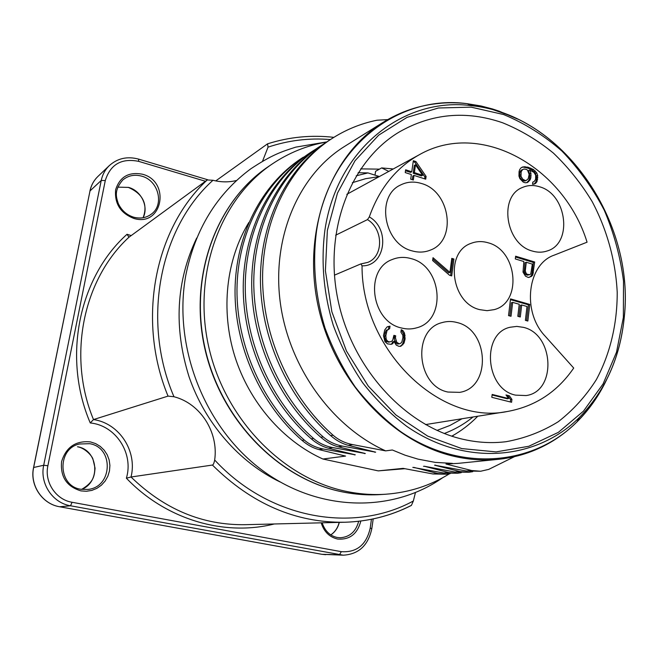 <?xml version="1.0" encoding="UTF-8"?>
<svg xmlns="http://www.w3.org/2000/svg" width="658" height="658" viewBox="0 0 658 658"><rect width="100%" height="100%" fill="white"/><g stroke="black" fill="none" stroke-linecap="round" stroke-linejoin="round"><path stroke-width="0.99" d="M410.888 505.615C390.498 515.946 368.488 521.49 344.858 522.246C368.661 521.49 390.844 515.88 411.39 505.434L413.347 500.993L415.428 492.612M168.037 396.116L173.959 396.733C200.353 403.412 218.727 432.216 214.673 460.016C214.031 463.216 213.282 464.893 212.419 465.05L131.024 477.001C137.555 451.314 119.345 423.226 93.494 419.574L168.037 396.116C136.42 319.648 154.86 228.351 207.237 179.955L128.952 237.225L127.035 234.281L131.205 235.58M333.861 137.349C311.374 134.791 289.273 136.954 267.559 143.822L268.045 147.162L262.534 161.235M236.411 180.522C228.852 182.373 221.039 182.291 212.97 180.276L207.237 179.955M196.676 238.056C176.122 281.188 173.589 327.437 189.06 376.804C205.074 423.333 239.29 462.352 279.995 481.911M267.559 143.822L215.75 180.909M128.952 237.225C83.311 279.173 67.05 355.879 93.494 419.574L90.261 422.954C62.025 357.138 79.108 277.084 127.035 234.281M274.246 523.982C224.534 536.558 166.129 519.828 126.385 478.193L131.024 477.001C164.393 509.382 202.434 525.281 245.146 524.689L344.858 522.246C295.829 522.954 251.677 503.888 212.419 465.05M326.681 142.029C307.113 145.369 288.87 152.746 271.943 164.171C220.159 199.086 192.333 274.016 208.701 346.717C224.913 419.426 283.351 478.876 346.988 491.534C360.041 494.183 372.971 495.079 385.769 494.224C408.963 492.513 430.176 485.711 449.406 473.809M413.808 467.369L437.726 473.53L446.502 474.221L432.923 473.966L403.099 468.364L378.243 470.881L404.859 468.71M248.856 222.47C226.196 259.433 220.446 310.074 234.758 356.184C249.234 402.252 282.94 441.025 322.905 459.021L345.54 456.084L318.941 449.587C312.994 448.04 307.368 444.973 302.063 440.391C260.527 404.259 234.602 346.24 235.029 290.31C235.622 234.363 261.925 184.413 301.257 158.529L302.902 157.459M378.243 470.881L322.905 459.021M555.171 439.404C538.17 450.417 519.368 457.039 498.764 459.284L458.207 463.355L445.976 464.03L471.621 470.511L480.636 471.243L466.349 470.988L434.576 465.181L459.975 471.556L468.907 472.263L472.724 471.671M468.907 472.263L454.867 472.008L424.254 466.226L448.682 472.559L457.532 473.258L461.242 472.683M457.532 473.258L443.722 473.003L412.813 467.386M302.063 440.391L304.259 440.029C309.556 444.611 315.848 447.596 323.144 448.978L355.271 454.818L328.375 448.205C322.371 446.626 316.679 443.508 311.3 438.853C269.196 402.128 242.868 343.172 243.23 286.386C243.764 229.584 270.348 178.943 310.099 152.779L311.777 151.685M311.3 438.853L313.57 438.475C318.933 443.138 325.315 446.165 332.709 447.572L365.297 453.51L338.122 446.782C332.051 445.17 326.286 441.995 320.833 437.266C278.145 399.941 251.389 339.997 251.693 282.34C252.162 224.649 279.025 173.293 319.204 146.849L320.931 145.739M320.833 437.266L323.177 436.879C328.613 441.617 335.087 444.693 342.596 446.124L375.652 452.169L348.172 445.301C342.037 443.665 336.205 440.441 330.678 435.629C287.39 397.671 260.198 336.731 260.436 278.153C260.839 219.55 287.982 167.469 328.605 140.738L330.365 139.603M330.678 435.629L333.096 435.226C338.615 440.038 345.179 443.179 352.795 444.627L385.621 450.87L392.349 449.998L405.057 455.188L417.945 459.12L435.234 462.385L452.424 463.38L445.976 464.03M480.636 471.243L488.705 469.393L514.383 456.71M385.621 450.87C331.311 426.392 288.196 365.922 280.102 301.175C271.993 236.386 299.094 174.962 343.986 146.792L345.154 146.06M333.096 435.226C289.66 397.111 262.361 335.925 262.583 277.125C262.97 218.3 290.178 166.046 330.908 139.241C345.269 129.873 360.633 123.531 376.985 120.225L387.685 119.608M374.953 452.26L373.76 451.717M323.177 436.879C280.341 399.398 253.486 339.224 253.774 281.344C254.227 223.432 281.155 171.911 321.441 145.402L325.652 142.737M364.622 453.601L363.471 453.082M313.57 438.475C271.318 401.61 244.891 342.415 245.245 285.424C245.763 228.408 272.412 177.602 312.262 151.365L316.358 148.782M354.613 454.9L353.502 454.398M304.259 440.029C262.583 403.749 236.567 345.508 236.979 289.38C237.563 233.228 263.932 183.113 303.363 157.155M446.502 474.221L450.105 473.661M424.558 466.292L423.522 466.3M435.637 465.173L434.576 465.181M462.936 439.273C477.609 442.637 492.011 443.443 506.158 441.691C524.936 438.294 542.324 431.623 558.305 421.688C573.2 410.099 585.875 396.1 596.321 379.682C610.229 353.749 617.311 323.67 617.212 292.284C615.625 260.798 607.005 229.642 592.134 201.529C581.17 183.459 568.257 167.305 553.394 153.084C537.619 140.212 520.675 130.103 502.572 122.758C466.415 110.33 432.002 113.398 399.332 131.945C350.953 160.692 323.728 229.552 337.71 298.666C351.512 367.797 404.876 426.162 462.936 439.273M452.046 436.254L454.061 434.872M379.46 169.147L360.658 168.876M573.71 368.044L545.153 336.156C521.654 311.596 527.42 264.097 554.233 255.131L587.068 242.185C563.931 166.885 480.373 119.509 419.039 154.885C395.935 167.897 379.362 188.566 369.311 216.901C390.63 229 385.3 266.548 362.04 265.832C361.587 350.278 440.309 425.718 507.532 411.464C535.291 406.373 557.351 391.897 573.71 368.044M488.146 242.794C517.533 250.18 522.444 302.779 494.084 309.655L487.043 310.675L479.781 309.655C450.952 303.248 444.504 251.907 471.194 243.304C476.631 241.215 482.281 241.042 488.146 242.794M421.498 183.508C450.483 191.272 457.162 240.713 430.25 250.155C424.517 252.45 418.463 252.688 412.105 250.879C383.836 244.118 375.529 196.191 400.492 185.03C407.063 181.723 414.063 181.213 421.498 183.508M532.33 251.043C505.533 244.357 498.345 196.224 522.625 187.398C528.07 185.079 533.794 184.898 539.807 186.847C567.048 194.414 572.978 243.468 547.308 250.937C542.529 252.573 537.537 252.606 532.33 251.043M401.347 327.955C371.013 321.606 364.293 269.188 392.316 259.482C398.312 257.048 404.555 256.752 411.028 258.594C442.168 266.021 446.963 320.207 416.818 327.783C411.818 329.28 406.66 329.345 401.347 327.955M447.934 392.045C416.514 386.082 411.982 329.584 442.044 322.609C446.914 321.17 451.873 321.137 456.915 322.494C489.026 329.518 491.666 387.611 459.712 392.357L447.934 392.045M515.559 395.137C485.209 389.256 481.097 333.03 510.271 327.223L516.81 326.401L523.447 327.355C554.299 334.215 556.841 391.633 526.096 395.557L515.559 395.137M491.806 397.317L511.587 402.268L511.924 399.398L509.333 395.787L505.986 394.948L508.576 398.551L492.159 394.43L491.806 397.317M527.354 182.562L530.167 179.831L530.825 177.759L530.948 173.219L529.674 170.044L533.942 172.404L535.67 175.267L535.604 179.363L534.099 181.6L532.799 182.085L532.544 184.289L535.538 183.459L536.986 181.657L537.701 175.497L536.772 172.906L533.457 169.501L527.938 167.173L522.987 166.869L521.218 167.65L519.754 169.443L519.08 171.516L518.948 176.073L519.894 178.696L523.242 182.11L525.249 182.776L527.354 182.562M384.988 341.683L387.513 343.871L391.214 344.323L392.719 343.69L393.969 341.469L396.272 345.129L398.913 346.33L400.788 346.305L404.037 343.081L405.098 338.796L404.497 333.063L402.967 330.637L401.24 329.666L400.895 332.109L402.803 335.152L402.918 337.719L401.849 342.004L400.747 343.246L399.258 343.871L396.684 342.176L395.425 337.776L395.705 335.819L393.895 335.341L392.744 340.128L391.633 341.37L389.676 341.88L387.858 341.403L386.246 339.454L385.827 335.769L387.052 330.481L389.668 328.622L390.013 326.171L387.085 326.919L384.774 329.872L383.474 335.662L384.988 341.683M426.104 176.426L415.938 161.58L413.331 160.725L411.76 171.787L405.632 169.805L405.238 172.577L411.365 174.559L410.715 179.182L413.339 180.029L413.989 175.398L425.718 179.182L426.104 176.426L424.92 177.027L414.77 162.213L413.191 161.695M449.562 275.266L451.709 275.891L453.921 259.013L451.783 258.372L449.932 272.445L433.022 257.706L432.635 260.535L449.562 275.266M528.275 277.47L531.319 276.492L532.741 275.036L534.674 261.999L515.633 256.201L515.304 258.931L523.85 261.522L523.02 272.124L525.495 276.171L528.275 277.47M511.011 316.301L512.672 302.376L519.236 304.259L517.821 316.301L520.281 317L521.695 304.967L527 306.488L525.388 320.356L527.839 321.046L529.764 304.432L510.526 298.888L508.535 315.601L511.011 316.301M335.638 235.21L367.485 219.608L369.311 216.901M362.04 265.832L360.888 263.891L334.437 275.159M462.031 418.743L449.932 425.463L436.994 430.414M444.282 433.49C454.744 429.542 464.334 424.04 473.036 416.983M451.783 436.172C461.061 431.006 469.475 424.616 477.009 416.991L477.766 416.226M358.108 172.725L367.978 172.914L356.208 175.801M367.978 172.914L379.378 176.541M352.326 182.694L365.593 178.696L379.271 176.607M388.796 171.401L381.665 167.913L375.578 171.31L375.002 175.151M393.245 168.974L381.665 167.913M508.576 398.551L507.26 398.789L492.094 394.981M509.333 395.787L506.487 395.639M511.924 399.398L510.6 399.628L508.017 396.026M510.328 401.948L510.6 399.628M526.803 182.62L528.867 180.399L529.525 178.334L529.649 173.802L528.374 170.636L529.674 170.044M528.711 181.633L527.412 182.208M522.987 166.869L521.194 167.683M525.092 166.663L521.695 167.461M527.938 167.173L526.639 167.765L523.801 167.255M530.726 168.119L529.427 168.711L526.639 167.765M533.457 169.501L532.158 170.085L529.427 168.711M535.341 171.047L534.033 171.639L532.158 170.085M536.772 172.906L535.464 173.482L534.033 171.639M537.701 175.497L536.393 176.081L535.464 173.482M537.841 177.833L536.533 178.4L536.393 176.081M537.635 179.585L536.328 180.16L536.533 178.4M536.986 181.657L535.678 182.225L536.328 180.16M535.538 183.459L534.23 184.026L535.678 182.225M533.728 184.248L534.23 184.026M534.099 181.6L532.791 182.176M530.948 173.219L529.649 173.802M531.088 175.554L529.789 176.138M530.825 177.759L529.525 178.334M530.167 179.831L528.867 180.399M526.359 180.391L525.068 180.966L522.608 180.605L520.363 178.483L519.721 176.887L519.853 172.338L520.412 171.154L521.375 170.101L523.974 169.032L526.425 169.402L527.568 170.249L529.147 174.444L528.226 178.721L526.359 180.391L523.817 181.008M525.109 180.432L522.756 179.19L521.013 176.303L521.144 171.754L522.666 169.509M523.908 180.029L522.608 180.605M522.756 179.19L521.465 179.766M521.654 177.899L520.363 178.483M521.013 176.303L519.721 176.887M520.774 174.847L519.483 175.431M521.144 171.754L519.853 172.338M521.704 170.562L520.412 171.154M390.013 326.171L387.776 326.631M388.516 328.926L388.853 326.541M388.689 328.877L387.644 329.617M387.052 330.481L385.892 330.834L386.485 329.979M386.246 332.816L385.086 333.17L385.892 330.834M385.827 335.769L384.667 336.115L385.086 333.17M385.933 338.352L384.774 338.697L384.667 336.115M386.246 339.454L385.086 339.799L384.774 338.697M387.019 340.68L385.859 341.017L385.086 339.799M387.858 341.403L386.698 341.749L385.859 341.017M389.676 341.88L386.698 341.749M391.633 341.37L388.516 342.218M395.705 335.819L393.805 335.975M395.425 337.776L394.257 338.122L394.529 336.164M395.919 340.959L394.742 341.305L394.257 338.122M396.684 342.176L395.507 342.522L394.742 341.305M398.353 343.632L397.177 343.969L395.507 342.522M399.258 343.871L397.177 343.969M402.967 330.637L401.109 330.612M404.497 333.063L403.313 333.417L401.791 330.99M405.122 335.259L403.938 335.605L403.313 333.417M405.098 338.796L403.913 339.141L403.938 335.605M404.958 339.775L403.773 340.12L403.913 339.141M404.037 343.081L402.852 343.418L403.773 340.12M402.861 344.808L401.684 345.146L402.852 343.418M400.056 346.314L401.684 345.146M393.969 341.469L392.801 341.806L391.551 344.027L392.719 343.69M390.836 344.331L391.551 344.027M415.938 161.58L414.77 162.213M424.665 178.844L424.92 177.027M413.989 175.398L412.821 176.007L412.303 179.692M411.76 171.787L410.6 172.396L405.501 170.751M413.216 173.243L414.318 165.421L415.486 164.796L422.642 175.299L421.457 175.908L413.216 173.243L414.384 172.635L415.486 164.796M422.642 175.299L414.384 172.635M449.932 272.445L448.707 272.889L432.832 259.063M453.921 259.013L451.676 259.178M450.582 275.562L452.696 259.474M534.674 261.999L533.35 262.443L515.535 257.023M533.408 272.881L532.092 273.309L533.35 262.443M532.741 275.036L531.425 275.463L532.092 273.309M531.319 276.492L530.003 276.919L531.425 275.463M528.999 277.421L530.003 276.919M529.863 274.641L527.28 275.159L526.063 274.797L524.204 272.831L524.969 262.707L526.285 262.262L532.338 264.105L530.776 273.975L529.863 274.641L527.379 274.37L526.219 273.555L525.265 270.907L526.285 262.262M525.265 270.907L523.957 271.343M528.596 274.731L527.28 275.159M527.379 274.37L526.063 274.797M526.219 273.555L524.903 273.983M525.512 272.396L524.204 272.831M509.794 315.955L511.365 302.762L512.672 302.376M529.764 304.432L528.44 304.81L510.444 299.629M526.597 320.693L528.44 304.81M521.695 304.967L520.379 305.353L519.055 316.646M413.347 500.993C353.716 533.58 269.517 519.475 214.673 460.016M173.959 396.733C141.199 320.331 159.762 228.046 212.97 180.276M268.045 147.162C288.385 140.335 309.178 137.802 330.415 139.562M126.385 478.193C133.936 453.354 115.734 425.307 90.261 422.954M205.444 181.263L138.69 161.366C121.549 157.945 110.412 164.336 105.28 180.539L47.894 465.732C44.218 482.15 55.889 499.702 72.067 502.276L341.305 551.667C356.751 552.687 366.391 544.84 370.207 528.127L371.441 519.285M360.839 521.021C357.45 533.975 349.702 539.988 337.595 539.042C329.436 537.125 323.966 531.722 321.194 522.83M90.45 441.913L95.624 443.599L100.279 446.412L104.211 450.204L107.213 454.785L109.146 459.942L109.911 465.42L109.475 470.939L107.854 476.244L105.132 481.064L101.422 485.168L96.915 488.335L91.824 490.407L86.412 491.279L80.942 490.893C66.664 486.566 60.215 476.787 61.597 461.571C66.137 447.053 75.76 440.498 90.45 441.913M142.441 174.222C171.014 181.452 162.427 227.372 133.854 218.44C120.513 213.2 114.443 203.643 115.635 189.775C119.781 176.821 128.713 171.631 142.441 174.222M370.207 528.127L371.836 528.629M138.69 161.366L138.55 159.096M207.689 179.757L138.665 159.129C127.307 156.094 117.502 158.265 109.253 165.668C105.132 169.69 102.459 174.625 101.233 180.457L43.708 465.255C39.612 483.474 52.574 502.951 70.538 505.788L343.27 555.188C358.717 554.275 368.241 545.408 371.836 528.58L373.193 518.923M105.28 180.539L101.233 180.457L90.006 190.927C91.207 185.252 93.823 180.448 97.845 176.517L109.253 165.668M47.894 465.732L43.708 465.255L33.657 467.493L90.006 190.927L33.574 467.525M72.067 502.276L70.538 505.788L59.697 506.767C42.235 504.02 29.651 485.152 33.657 467.493L33.574 467.55C29.577 485.209 42.202 504.028 59.639 506.759L321.935 554.307L339.454 554.793L341.305 551.667M343.27 555.188L321.836 554.299L59.607 506.75M321.77 554.283L325.661 554.694M143.107 217.732C148.922 206.686 141.24 190.688 128.499 187.382L117.79 187.152L128.351 187.415M151.184 214.237C146.249 217.864 140.467 218.867 133.829 217.239C126.714 215.034 121.524 210.445 118.259 203.478C116.153 196.857 113.867 190.573 122.684 180.07C128.104 175.538 134.429 174.23 141.659 176.147C158.52 180.366 164.689 204.951 151.184 214.237C146.125 217.888 140.36 218.917 133.887 217.329M81.617 489.379C101.233 481.845 98.1 449.891 77.554 446.766L77.496 446.766C84.512 447.884 91.478 455.081 92.893 458.881L95.065 468.192C94.341 475.931 93.847 482.191 81.608 489.379M79.569 443.994L89.677 443.698C114.073 447.44 112.691 487.216 87.884 489.437L80.901 489.264C57.633 486.27 56.892 448.369 79.569 443.994M330.834 534.896C335.136 531.96 337.957 527.79 339.306 522.386M358.659 521.284C355.962 531.524 349.842 537.01 340.293 537.759L337.241 537.479C330.028 535.949 325.003 531.064 322.149 522.806M269.27 165.972L267.979 166.844C216.466 201.578 188.788 275.99 205.016 348.148C221.096 420.314 279.14 479.312 342.415 491.871C355.394 494.495 368.25 495.384 380.99 494.536L385.769 494.224M471.621 470.511L466.349 470.988M459.975 471.556L454.867 472.008M448.682 472.559L443.722 473.003M437.726 473.53L432.923 473.966M318.941 449.587L323.144 448.978M328.375 448.205L332.709 447.572M338.122 446.782L342.596 446.124M348.172 445.301L352.795 444.627M601.387 389.199C594.684 401.224 586.615 411.998 577.189 421.507M624.212 317.822C635.422 220.636 562.203 114.648 471.876 105.741L467.213 103.693C398.353 94.127 328.975 146.989 316.572 230.711C312.328 262.92 315.141 295.36 325.011 328.029C332.784 349.077 342.859 368.727 355.23 386.978C368.735 404.119 383.787 418.932 400.377 431.409C460.213 472.715 533.153 465.765 576.967 421.918C555.336 443.27 529.271 455.723 498.764 459.284C484.428 460.748 469.861 459.835 455.056 456.545C392.036 442.76 333.647 380.118 317.946 305.164C302.047 230.218 330.744 154.967 382.66 122.635C400.549 111.482 419.746 105.041 440.26 103.314M467.616 103.865L487.685 107.813L507.557 114.739M343.986 146.783L382.66 122.635C408.857 106.571 437.044 100.263 467.213 103.693L481.064 105.987L492.472 108.957L499.241 111.194L517.64 119.114M624.195 317.97C620.091 357.862 605.146 391.025 579.377 417.452C605.154 390.942 620.091 357.722 624.187 317.781C635.422 220.611 562.187 114.763 471.876 105.741C404.53 96.438 336.912 148.264 324.92 230.127C320.824 261.613 323.604 293.328 333.252 325.258C340.852 345.845 350.689 365.058 362.772 382.915C375.957 399.686 390.646 414.186 406.85 426.409C465.247 466.9 536.517 460.296 579.377 417.452L576.967 421.918C589.14 409.786 599.043 395.672 606.684 379.576M623.373 317.353L623.504 281.065C620.362 256.628 613.947 232.998 604.25 210.182C592.825 188.262 578.777 168.613 562.096 151.225C544.174 135.507 524.673 123.276 503.6 114.541L471.12 107.147L438.384 107.994L407.014 117.379L378.671 135.17L354.999 160.774L337.488 193.065L327.363 230.415L325.397 270.775L331.871 311.793L346.453 351.018L368.266 386.09L395.943 414.992L427.749 436.147L461.776 448.583L496.066 451.898L528.802 446.272L558.379 432.347L583.473 411.135L603.082 383.927L616.521 352.153L623.373 317.353M367.485 219.608C383.425 228.976 383.721 256.39 367.789 262.386L361.275 263.883M89.916 191.067C91.141 185.334 93.781 180.481 97.845 176.517M143.082 217.732C147.565 206.193 144.563 194.431 128.4 187.431M87.884 489.437L80.876 489.248M330.801 534.872C335.07 531.911 337.858 527.749 339.166 522.386M340.293 537.759L337.209 537.471M326.886 141.889L295.829 147.121C281.534 151.71 272.182 154.671 250.714 168.876C216.671 194.102 195.039 229.576 185.803 275.299C172.931 345.845 203.832 425.923 260.305 468.825C316.753 511.932 391.477 513.602 442.686 477.716M342.127 491.839C278.655 479.156 220.775 420.215 204.761 348.214C188.599 276.228 216.211 201.784 267.979 166.844L271.943 164.171M342.283 491.871C355.295 494.495 368.192 495.384 380.99 494.536M328.605 140.746L330.908 139.241M319.204 146.849L321.441 145.402M310.099 152.779L312.262 151.373M301.257 158.529L303.363 157.163M367.789 262.386L361.193 263.858M425.504 424.583L507.532 411.464M346.807 194.332L419.039 154.885M477.437 416.275L477.009 416.991M392.736 169.246L391.387 168.719"/></g></svg>
